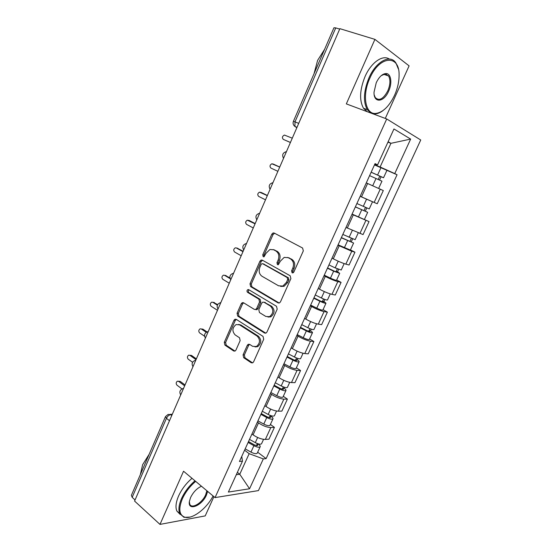 <?xml version="1.0" encoding="UTF-8"?>
<svg xmlns="http://www.w3.org/2000/svg" width="552" height="552" viewBox="0 0 552 552"><rect width="100%" height="100%" fill="white"/><g stroke="black" fill="none" stroke-linecap="round" stroke-linejoin="round"><path stroke-width="0.83" d="M292.091 272.819L293.022 272.867L293.837 272.053L303.324 250.877L302.593 248.02L274.192 233.047L273.067 232.965L271.805 234.186L262.745 254.803L263.207 256.742L264.028 256.797L266.029 253.313L269.9 249.497L273.661 249.766L275.972 251.029C278.808 253.044 279.54 256.031 278.16 259.999L276.966 262.69L277.442 264.663L278.318 264.718L280.34 261.206L284.17 257.404L288.165 257.66L290.545 258.95C293.464 261.02 294.223 264.063 292.815 268.086L291.594 270.811L292.091 272.819M243.059 354.839L243.694 357.717L251.229 362.767L252.671 362.864L253.582 361.87L263.704 339.294L263.035 336.396L236.235 319.346L234.973 319.242L233.965 320.298L224.298 342.309L224.905 345.117L233.668 350.989L235.014 351.1L235.945 350.092L240.148 340.605L239.52 337.762L235.117 334.885C231.909 331.145 232.24 327.702 236.104 324.562L239.547 324.831L257.156 336.092C260.468 339.797 260.213 343.289 256.376 346.552L252.602 346.304L249.642 344.372L248.262 344.275L247.31 345.297L243.059 354.839L244.357 354.936L244.991 357.806L252.602 362.899M215.045 497.6L183.547 471.222L159.983 524.4L134.578 501.057L339.88 28.669L374.918 39.371L346.325 103.893L386.724 118.963L215.045 497.6L258.426 490.597L420.741 140.001L386.724 118.963M278.035 302.875L279.409 302.958L280.478 301.847L290.883 278.636L290.173 275.765L262.283 260.13L261.103 260.04L259.93 261.213L249.994 283.818L250.636 286.605L278.035 302.875L279.098 303.055M277.201 309.175L266.94 332.069L265.954 333.111L264.539 333.028L237.684 316.054L237.063 313.26L241.245 303.738L242.293 302.655L243.535 302.751L254.348 309.396L255.659 309.486L256.701 308.402L259.543 301.978L258.888 299.149L247.558 292.332C246.689 291.352 246.799 290.442 247.869 289.607L248.731 289.669L276.511 306.291L277.201 309.175M385.289 118.425L409.101 65.867L374.918 39.371M159.983 524.4L205.213 515.899L213.928 496.662M135.047 499.974L132.169 497.338L131.376 495.323L165.427 416.732M293.429 121.281L333.946 27.759L335.747 27.897L295.003 121.84L294.934 126.47L296.845 127.698M339.694 29.104L335.747 27.897M360.187 196.277L374.152 202.446L380.238 189.177L366.28 182.912M380.238 189.177L383.302 190.571L377.244 203.75L374.152 202.446M352.086 214.079L369.033 221.593L351.983 214.307M346 227.438L363.057 234.593L369.033 221.593M350.444 249.911L354.964 252.195L351.755 251.229L337.907 245.219M332.014 258.163L333.284 258.826C338.183 261.31 342.371 263.076 345.835 264.139L349.071 265.015L354.964 252.195M336.651 279.981L341.081 282.376L337.81 281.617C334.312 280.664 330.137 278.919 325.287 276.386L324.031 275.703M318.214 288.475L319.456 289.165C324.279 291.746 328.447 293.471 331.966 294.347L335.271 295.023L341.081 282.376M323.044 309.651L327.391 312.149L324.045 311.59C320.498 310.817 316.337 309.113 311.57 306.484L310.334 305.773M304.6 318.373L305.822 319.097C310.555 321.761 314.709 323.444 318.283 324.155L321.65 324.631L327.391 312.149M309.617 338.928L313.881 341.529L310.472 341.164C306.871 340.556 302.731 338.893 298.039 336.175L296.831 335.437M291.173 347.863L292.367 348.622C297.024 351.376 301.164 353.018 304.787 353.556L308.223 353.839L313.881 341.529M296.369 367.811L300.55 370.516L297.079 370.344C293.429 369.895 289.303 368.274 284.687 365.472L283.507 364.699M277.925 376.968L279.098 377.747C283.673 380.583 287.799 382.191 291.47 382.57L294.968 382.66L300.55 370.516M283.3 396.315L287.399 399.117L283.866 399.13C280.168 398.848 276.055 397.261 271.522 394.376L270.356 393.576M264.85 405.679L266.002 406.486C270.501 409.411 274.613 410.978 278.325 411.192L281.886 411.102L287.399 399.117M270.397 424.453L274.42 427.345L270.825 427.538C267.078 427.414 262.98 425.861 258.522 422.894L257.384 422.073M251.947 434.01L253.078 434.852C257.501 437.853 261.6 439.378 265.36 439.44L268.976 439.171L274.42 427.345M374.573 164.689L380.114 167.001L390.933 143.32L388.132 141.726M387.946 142.147L390.933 143.32L410.653 139.083L394.756 173.59L380.114 167.001M374.842 164.096L377.568 164.889L393.956 128.961L410.653 139.083M236.297 474.706L239.768 474.258L249.166 453.689L263.318 458.912L266.119 458.608L397.06 174.756L394.756 173.59M263.318 458.912L249.566 488.761L228.383 492.067L242.48 461.155L241.742 456.428M377.568 164.889L375.063 163.62L239.444 461.479L242.48 461.155M237.367 472.36L239.768 474.258L249.566 488.761M249.166 453.689L244.584 450.19M374.477 164.903L397.06 174.756M257.66 452.219L266.119 458.608M293.029 272.867L292.822 271.094L294.037 268.375C295.444 264.36 294.685 261.324 291.767 259.261L290.545 258.95M287.682 257.432L291.767 259.261M273.261 249.573L277.214 251.353C280.043 253.361 280.775 256.342 279.395 260.302L278.208 262.987L278.374 264.698M274.592 233.254L273.047 234.545L264.001 255.114L264.132 256.756M262.559 260.289L261.186 261.51L251.27 284.066L251.912 286.84L279.195 303.027M287.682 279.553L287.192 277.546L262.752 263.766L261.917 263.704L261.103 264.518L259.875 267.313C258.515 271.204 259.219 274.178 261.979 276.241L278.567 285.805L282.817 286.06L286.405 282.41L287.682 279.553L288.917 279.816L288.42 277.815L287.192 277.546M263.476 263.932L288.42 277.815M280.637 286.433L284.052 286.309L287.64 282.665L286.405 282.41M288.917 279.816L287.64 282.665M264.539 333.028L265.809 333.166L238.982 316.227L237.684 316.054M243.66 302.827L242.528 303.945L238.354 313.439L238.982 316.227M255.624 309.589L256.928 309.679L257.97 308.596L260.813 302.185L260.158 299.363L248.835 292.56L247.558 292.332M249.069 289.876C248.062 290.738 247.986 291.635 248.835 292.56M265.822 316.448L269.507 316.682C273.557 313.363 273.868 309.838 270.445 306.098L264.042 302.248L262.731 302.158L261.669 303.262L258.805 309.693L259.468 312.542L265.822 316.448M267.968 317.034L270.763 316.862C274.813 313.557 275.124 310.038 271.701 306.305L270.445 306.098M264.263 302.289L271.701 306.305M249.621 344.358L248.6 345.407L244.357 354.936M255.024 346.925L257.66 346.67C261.489 343.406 261.745 339.928 258.433 336.23L257.156 336.092M238.657 324.41L240.844 324.99L258.433 336.23M236.318 319.394L235.269 320.464L225.609 342.426L226.216 345.228L234.993 351.106L233.668 350.989M369.592 175.633L381.963 181.173M366.286 182.891L373.428 186.127M371.13 172.252L380.942 176.605L379.755 176.136L378.251 179.434M292.291 138.172L284.377 135.054C282.196 136.282 281.851 137.738 283.342 139.408L290.428 142.457M371.158 172.196L383.536 177.744L381.059 176.764L379.562 180.028M383.536 177.744L386.862 170.499M290.407 142.499L283.342 139.408M379.797 176.047L381.059 176.764M355.378 206.848L367.687 212.313L364.417 219.441M355.343 206.917L367.687 212.313M365.458 207.373L363.94 210.698M279.726 167.09L271.853 163.778C269.79 165.013 269.479 166.449 270.928 168.091L277.884 171.32M369.943 200.631L360.18 196.305M356.889 203.529L369.24 208.925M360.166 196.339L372.262 201.639M274.109 164.448L279.747 167.035M366.776 207.945L365.32 211.119M341.377 237.595L353.597 243.032L350.389 250.022M341.295 237.774L353.597 243.032M338.079 244.833L350.375 250.063M351.3 238.326L349.851 241.493M267.313 195.636L259.502 192.151C257.542 193.386 257.267 194.801 258.667 196.415L265.498 199.817M342.82 234.434L355.136 239.672M261.641 192.676L267.389 195.47M352.611 238.878L351.341 241.659M369.785 78.343C361.808 95.537 365.507 114.616 375.712 113.457C382.881 112.484 389.167 106.419 394.563 95.275C397.557 88.548 399.061 81.917 399.089 75.382C399.807 54.275 379.507 55.262 369.785 78.343M383.109 110.497C380.328 112.629 377.637 113.76 375.029 113.905L372.448 113.636M371.041 113.112L367.294 109.662C363.043 101.823 363.589 91.246 368.929 77.942C376.029 61.334 390.319 53.827 395.943 63.031L398.337 68.917M376.236 82.752C378.886 77.239 381.963 74.182 385.475 73.575C390.961 72.788 392.617 82.8 388.622 91.211C383.909 102.451 373.58 103.438 374.021 92.212L376.236 82.752M374.228 94.992L375.263 97.559C379.155 101.299 383.336 99.056 387.801 90.825C390.34 84.656 390.588 79.688 388.553 75.934L384.799 74.065L381.197 75.686M314.04 73.699L317.607 60.396L324.638 49.252M369.937 112.463L368.674 112.228M367.259 111.697L363.492 108.247C359.2 100.416 359.711 89.872 365.024 76.604C371.068 62.583 382.646 54.406 389.263 59.036M386.607 74.306L386.973 75.403M195.663 481.372C189.902 486.271 185.472 492.08 182.367 498.794C178.351 508.834 179.131 514.961 184.713 517.176C192.255 519.646 206.752 508.558 213.072 495.944M190.033 517.086L183.975 517.341L179.752 513.615C178.227 509.869 178.827 504.832 181.553 498.511C184.692 491.715 189.17 485.815 195.001 480.813M207.621 491.383L206.448 495.054C201.949 505.963 187.514 511.573 189.405 501.368L190.592 497.518C193.29 492.087 196.912 488.327 201.459 486.222M189.37 501.596L189.75 504.169C191.668 509.33 202.246 502.962 205.668 494.778L206.862 490.749M140.332 474.651L142.63 464.687L149.157 454.268M180.187 514.45L176.847 511.035C175.308 507.281 175.888 502.251 178.6 495.944C181.725 489.169 186.197 483.29 192.02 478.315M327.571 267.927L334.277 271.142L337.182 272.17L336.147 271.425L337.541 271.777L339.701 273.33L336.547 280.209M327.44 268.21L333.649 271.184L339.701 273.33M324.272 275.172L330.462 278.16C333.753 279.685 335.775 280.388 336.52 280.264M337.327 268.852L335.954 271.86M255.058 223.829L247.31 220.172C245.447 221.4 245.198 222.801 246.565 224.381L253.271 227.962M328.944 264.912L335.161 267.886L341.233 269.997M249.332 220.579L255.183 223.553M338.645 269.383L337.541 271.777M313.943 297.845L320.581 301.116L323.493 302.061L322.513 301.233L323.934 301.495L325.99 303.227L322.892 309.989M313.771 298.225L319.912 301.254C323.175 302.786 325.204 303.441 325.99 303.227M310.645 305.097L316.765 308.133C320.022 309.672 322.051 310.314 322.858 310.065M323.548 298.97L322.244 301.82M242.963 251.677L236.359 247.958L235.276 247.841C233.503 249.062 233.282 250.449 234.607 252.009L241.189 255.748M315.254 294.975L321.402 297.997C324.666 299.529 326.694 300.191 327.474 299.984L327.508 299.915M237.174 248.158L243.128 251.284M324.859 299.474L323.934 301.495M300.509 327.364L307.064 330.682L309.996 331.545L309.058 330.634L310.507 330.82C311.997 331.738 312.653 332.366 312.466 332.718L309.417 339.363M300.288 327.847L306.353 330.917C309.589 332.463 311.625 333.056 312.466 332.718M297.204 334.622L303.248 337.707C306.477 339.252 308.52 339.839 309.368 339.466M309.955 328.675L308.713 331.379M248.98 289.924L248.345 289.538M230.115 278.636L224.533 275.296L223.394 275.172C221.711 276.38 221.511 277.76 222.801 279.298L229.259 283.197M301.744 324.638L307.823 327.702C311.059 329.247 313.094 329.848 313.929 329.523L313.978 329.427M225.175 275.427L229.901 277.884M311.266 329.158L310.507 330.82M287.247 356.488L293.726 359.856L296.672 360.635L295.782 359.649L297.259 359.752C298.722 360.704 299.343 361.394 299.122 361.815L296.12 368.356M286.985 357.068L292.981 360.187C296.183 361.732 298.232 362.278 299.122 361.815M283.935 363.754L289.917 366.88C293.112 368.432 295.161 368.964 296.072 368.474M296.541 357.979L295.368 360.539M217.35 305.152L212.844 302.296L211.664 302.165C210.064 303.365 209.884 304.732 211.133 306.25L217.481 310.307M288.42 353.901L294.423 357.013C297.632 358.565 299.681 359.111 300.571 358.662L300.619 358.552M213.334 302.372L217.633 304.58M297.852 358.448L297.259 359.752M274.158 385.227L280.568 388.642L283.528 389.339L282.679 388.277L284.183 388.304C285.612 389.298 286.205 390.036 285.957 390.526L283.003 396.957M273.854 385.896L279.781 389.063C282.955 390.616 285.011 391.106 285.957 390.526M270.853 392.5L276.759 395.674C279.926 397.233 281.989 397.702 282.941 397.095M283.314 386.897L282.203 389.319M206.275 332.304L201.301 328.971L200.079 328.833C198.554 330.02 198.396 331.373 199.61 332.877L204.55 336.216M275.275 382.777L281.209 385.931C284.383 387.49 286.447 387.98 287.385 387.414L287.44 387.283M201.287 328.964L202.888 329.144L207.028 331.911M284.618 387.345L284.183 388.304M261.248 413.586L267.575 417.05L270.556 417.671L269.749 416.532L271.273 416.484C272.681 417.512 273.24 418.306 272.964 418.858L270.059 425.192M260.903 414.352L266.761 417.553C269.9 419.12 271.97 419.554 272.964 418.858M257.936 420.865L263.78 424.081C266.913 425.647 268.983 426.068 269.99 425.344M270.252 415.428L269.21 417.712M196.029 359.662L189.895 355.322L188.639 355.177C187.183 356.351 187.045 357.689 188.225 359.186L192.572 362.278M262.303 411.268L268.168 414.469C271.315 416.036 273.385 416.47 274.372 415.787L274.434 415.642M189.778 355.253L191.503 355.433L196.374 358.869M271.563 415.856L271.273 416.484M248.503 441.572L254.762 445.084L257.75 445.63L256.99 444.422L258.543 444.291C259.916 445.361 260.447 446.202 260.137 446.823L257.28 453.054M248.117 442.428L253.906 445.678C257.025 447.251 259.102 447.631 260.137 446.823M245.191 448.859L250.967 452.116C254.072 453.689 256.156 454.054 257.204 453.22M257.37 443.587L256.383 445.733M184.651 385.841L178.627 381.363L177.344 381.204C175.957 382.363 175.833 383.688 176.978 385.172L181.974 388.918M249.504 439.385L255.3 442.628C258.419 444.201 260.496 444.588 261.524 443.794L261.6 443.629M178.413 381.232L180.249 381.404L185.037 384.958M172.134 414.649L170.72 414.683C168.967 414.945 167.546 416.153 166.442 418.312L132.169 497.338M171.762 415.504L170.72 414.683L168.167 414.386L165.49 416.587L166.442 418.312L169.485 420.734M296.879 127.609L294.306 125.946M278.325 411.192L283.866 399.13M291.47 382.57L297.079 370.344M304.787 353.556L310.472 341.164M318.283 324.155L324.045 311.59M331.966 294.347L337.81 281.617M345.835 264.139L351.755 251.229M359.89 233.503L365.9 220.42M265.36 439.44L270.825 427.538M253.078 434.852L258.522 422.894M266.002 406.486L271.522 394.376M279.098 377.747L284.687 365.472M292.367 348.622L298.039 336.175M305.822 319.097L311.57 306.484M319.456 289.165L325.287 276.386M333.284 258.826L339.19 245.868M347.298 228.066L353.287 214.928M361.512 196.878L367.584 183.554M286.088 152.449L283.914 157.437M272.55 183.595L270.411 188.515M259.198 214.307L257.094 219.165M246.033 244.612L243.95 249.4M233.041 274.51L230.984 279.229M220.22 304.007L218.192 308.665M207.566 333.111L205.572 337.707M195.084 361.829L193.11 366.369M182.767 390.181L180.821 394.659M243.694 249.987C241.983 246.73 242.908 244.557 246.468 243.48L246.53 243.46M230.764 279.74C229.073 276.566 229.949 274.42 233.399 273.281L233.599 273.212M218.005 309.099C216.336 306.008 217.171 303.869 220.51 302.682L220.841 302.579M205.413 338.079C203.764 335.057 204.564 332.932 207.814 331.69L208.249 331.545M192.979 366.68C191.358 363.727 192.124 361.601 195.284 360.318L195.822 360.139M180.704 394.915C179.11 392.01 179.848 389.891 182.933 388.567L183.554 388.36M298.729 123.365L293.422 121.295C292.67 123.351 293.174 125.076 294.934 126.47L297.004 127.326M294.037 268.375L292.815 268.086M289.393 257.97L288.165 257.66M278.208 262.987L276.966 262.69M279.395 260.302L278.16 259.999M277.214 251.353L275.972 251.029M274.903 250.097L273.661 249.766M264.001 255.114L262.745 254.803M273.047 234.545L271.805 234.186M292.822 271.094L291.594 270.811M251.912 286.84L250.636 286.605M251.27 284.066L249.994 283.818M261.186 261.51L259.93 261.213M264.008 264.056L262.752 263.766M238.354 313.439L237.063 313.26M242.528 303.945L241.245 303.738M257.97 308.596L256.701 308.402M260.813 302.185L259.543 301.978M260.158 299.363L258.888 299.149M265.305 302.462L264.042 302.248M248.6 345.407L247.31 345.297M240.844 324.99L239.547 324.831M226.216 345.228L224.905 345.117M225.609 342.426L224.298 342.309M235.269 320.464L233.965 320.298M252.519 362.843L251.229 362.767M244.991 357.806L243.694 357.717M376.029 178.455L372.71 185.727M380.942 167.704L377.602 175.012M361.712 209.794L358.434 216.964M366.556 199.196L363.264 206.4M274.206 164.489L272.743 163.882M347.587 240.7L344.351 247.772M352.3 230.391L349.112 237.353M261.945 192.786L260.468 192.262M333.649 271.184L330.462 278.16M338.217 261.2L335.161 267.886M249.842 220.731L248.338 220.282M319.912 301.254L316.765 308.133M324.328 291.594L321.402 297.997M237.884 248.338L236.359 247.958M306.353 330.917L303.248 337.707M310.624 321.568L307.823 327.702M226.078 275.6L224.533 275.296M292.981 360.187L289.917 366.88M297.114 351.141L294.423 357.013M214.411 302.537L212.844 302.296M279.781 389.063L276.759 395.674M283.776 380.314L281.209 385.931M202.888 329.144L201.301 328.971M266.761 417.553L263.78 424.081M270.625 409.101L268.168 414.469M191.503 355.433L189.895 355.322M253.906 445.678L250.967 452.116M257.639 437.501L255.3 442.628M180.249 381.404L178.627 381.363M286.447 151.621C282.769 152.704 281.796 154.933 283.535 158.314M272.95 182.664C269.307 183.733 268.348 185.941 270.08 189.281M259.647 213.279C256.024 214.335 255.072 216.522 256.797 219.834M170.147 414.338L172.293 414.283M274.303 233.323L273.067 232.965M262.359 260.344L261.103 260.04M284.052 286.309L282.817 286.06M243.577 302.862L242.293 302.655M256.928 309.679L255.659 309.486M248.952 289.8L247.869 289.607M270.763 316.862L269.507 316.682M249.545 344.386L248.262 344.275M257.66 346.67L256.376 346.552M236.27 319.415L234.973 319.242M381.97 181.166L378.658 188.391M372.517 201.777L369.233 208.939M358.248 232.896L355.122 239.706M375.712 113.457L375.029 113.905M384.799 74.065L385.475 73.575M388.553 75.934L383.674 74.306M363.492 108.247L367.294 109.662M184.713 517.176L183.975 517.341M176.847 511.035L179.752 513.615M344.158 263.608L341.205 270.052M330.268 293.899L327.474 299.984M316.565 323.782L313.929 329.523M303.048 353.259L300.571 358.662M289.71 382.343L287.385 387.414M276.545 411.04L274.372 415.787M263.559 439.357L261.524 443.794"/></g></svg>
